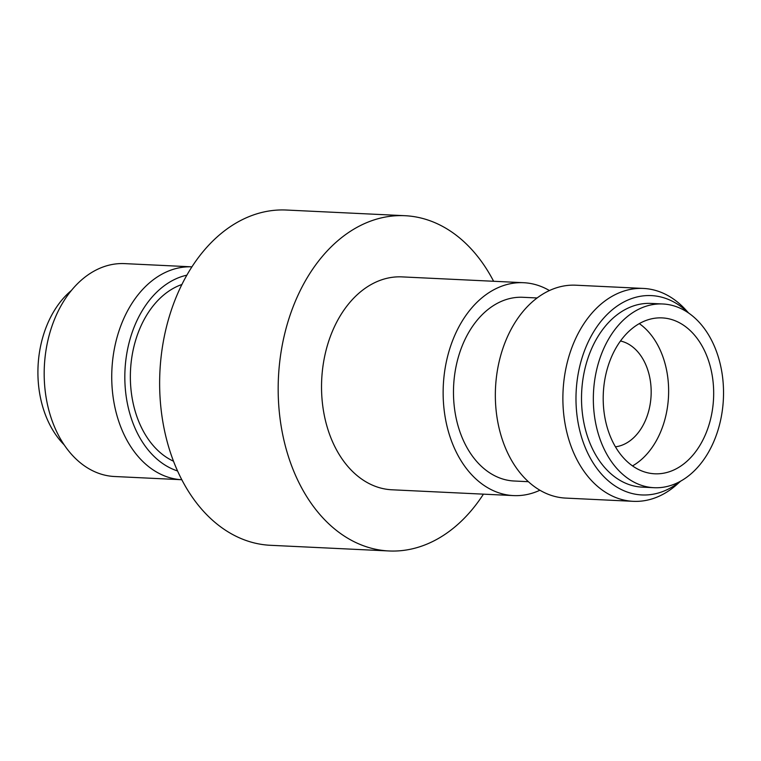 <?xml version="1.0" encoding="UTF-8"?>
<svg xmlns="http://www.w3.org/2000/svg" width="761" height="761" viewBox="0 0 761 761"><rect width="100%" height="100%" fill="white"/><g stroke="black" fill="none" stroke-linecap="round" stroke-linejoin="round"><path stroke-width="1.14" d="M643.406 288.438L575.868 285.204A106.569 75.349 92.7 0 0 496.02 380.909A106.569 75.349 92.7 0 0 555.644 496.648A106.569 75.349 92.7 0 0 565.68 498.094L633.228 501.328A106.569 75.349 -87.3 0 1 623.183 499.882A106.569 75.349 -87.3 0 1 563.559 384.143A106.569 75.349 -87.3 0 1 643.406 288.438A106.569 75.349 -87.3 0 1 653.452 289.884A106.569 75.349 -87.3 0 1 685.927 310.05L688.629 313.028M186.892 275.168A99.786 70.554 92.7 0 0 124.985 370.322A99.786 70.554 92.7 0 0 177.532 470.954M172.034 478.298A106.569 75.349 -87.3 0 1 112.39 362.769A106.569 75.349 -87.3 0 1 191.953 266.845L124.709 263.62A106.569 75.349 92.7 0 0 44.861 359.325A106.569 75.349 92.7 0 0 104.485 475.064A106.569 75.349 92.7 0 0 114.531 476.51L181.774 479.725A106.569 75.349 -87.3 0 1 172.034 478.298M688.182 312.723A99.786 70.554 92.7 0 0 660.786 296.961A99.786 70.554 92.7 0 0 577.409 378.578A99.786 70.554 92.7 0 0 632.448 493.594A99.786 70.554 92.7 0 0 680.115 481.428M549.452 290.559A106.569 75.349 92.7 0 0 533.699 284.148A106.569 75.349 92.7 0 0 523.663 282.712L402.055 276.89A106.569 75.349 92.7 0 0 322.207 372.595A106.569 75.349 92.7 0 0 381.832 488.334A106.569 75.349 92.7 0 0 391.867 489.78L513.475 495.592A106.569 75.349 92.7 0 0 539.901 490.236M523.663 282.712A106.569 75.349 92.7 0 0 443.815 378.417A106.569 75.349 92.7 0 0 503.44 494.155A106.569 75.349 92.7 0 0 513.475 495.592M537.142 297.97L522.969 297.294A91.967 65.027 92.7 0 0 454.06 379.882A91.967 65.027 92.7 0 0 505.513 479.772A91.967 65.027 92.7 0 0 514.179 481.009L528.353 481.694M662.831 303.981L651.007 303.42A91.967 65.027 92.7 0 0 582.098 386.008A91.967 65.027 92.7 0 0 633.552 485.889A91.967 65.027 92.7 0 0 642.217 487.135L654.041 487.706A91.967 65.027 92.7 0 0 722.95 405.109A91.967 65.027 92.7 0 0 671.497 305.228A91.967 65.027 92.7 0 0 662.831 303.981A91.967 65.027 92.7 0 0 593.922 386.578A91.967 65.027 92.7 0 0 645.376 486.46A91.967 65.027 92.7 0 0 654.041 487.706M647.354 472.733A78.031 55.182 92.7 0 0 654.707 473.789A78.031 55.182 92.7 0 0 713.181 403.71A78.031 55.182 92.7 0 0 669.518 318.954A78.031 55.182 92.7 0 0 662.165 317.898A78.031 55.182 92.7 0 0 603.692 387.977A78.031 55.182 92.7 0 0 647.354 472.733M632.515 465.913A78.031 55.182 92.7 0 0 668.51 396.329A78.031 55.182 92.7 0 0 639.316 323.625M615.43 446.821A53.365 37.736 92.7 0 0 651.074 395.834A53.365 37.736 92.7 0 0 620.976 341.109A53.365 37.736 92.7 0 0 620.5 340.995M71.486 290.398A91.967 65.027 92.7 0 0 64.105 444.776M181.936 284.481A91.967 65.027 92.7 0 0 130.502 370.588A91.967 65.027 92.7 0 0 173.479 461.204M493.613 281.275A167.82 118.668 92.7 0 0 420.785 217.979A167.82 118.668 92.7 0 0 404.976 215.705L286.45 210.036A167.82 118.668 92.7 0 0 160.704 360.752A167.82 118.668 92.7 0 0 254.602 543.021A167.82 118.668 92.7 0 0 270.412 545.295L388.938 550.964A167.82 118.668 92.7 0 0 483.435 494.155M404.976 215.705A167.82 118.668 92.7 0 0 279.239 366.421A167.82 118.668 92.7 0 0 373.128 548.691A167.82 118.668 92.7 0 0 388.938 550.964M680.591 481.171L677.613 483.872A106.569 75.349 -87.3 0 1 633.228 501.328"/></g></svg>
